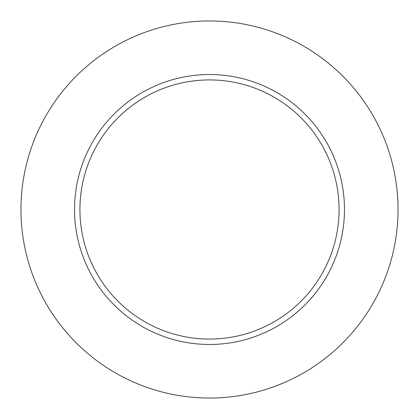<?xml version="1.0" encoding="UTF-8"?>
<svg xmlns="http://www.w3.org/2000/svg" width="419" height="419" viewBox="0 0 419 419"><rect width="100%" height="100%" fill="white"/><g stroke="black" fill="none" stroke-linecap="round" stroke-linejoin="round"><path stroke-width="0.63" d="M209.5 74.53A134.97 134.97 0 0 1 344.47 209.5A134.97 134.97 0 0 1 209.5 344.47A134.97 134.97 0 0 1 74.53 209.5A134.97 134.97 0 0 1 209.5 74.53M209.5 79.929A129.571 129.571 0 0 1 339.071 209.5A129.571 129.571 0 0 1 209.5 339.071A129.571 129.571 0 0 1 79.929 209.5A129.571 129.571 0 0 1 209.5 79.929M209.5 20.95A188.55 188.55 0 0 1 398.05 209.5A188.55 188.55 0 0 1 209.5 398.05A188.55 188.55 0 0 1 20.95 209.5A188.55 188.55 0 0 1 209.5 20.95"/></g></svg>
